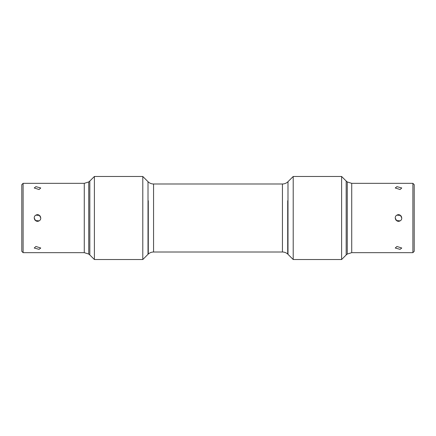 <?xml version="1.0" encoding="UTF-8"?>
<svg xmlns="http://www.w3.org/2000/svg" width="436" height="436" viewBox="0 0 436 436"><rect width="100%" height="100%" fill="white"/><g stroke="black" fill="none" stroke-linecap="round" stroke-linejoin="round"><path stroke-width="0.65" d="M148.284 200.718L148.284 235.282L148.284 200.718M287.716 200.718L287.716 235.282L287.716 200.718M148.011 181.692L148.011 254.308L148.284 235.282L148.284 254.046C149.793 252.711 151.548 252.035 153.559 252.008L153.559 183.992C151.548 183.965 149.793 183.289 148.284 181.954L142.79 176.471L94.394 176.471L94.394 259.529L142.79 259.529L142.79 176.471M341.606 259.529L341.606 176.471L346.173 181.038L346.173 254.962L341.606 259.529L293.21 259.529L293.21 176.471L287.989 181.692L287.989 254.308L287.716 235.282L287.716 254.046C286.207 252.711 284.452 252.035 282.441 252.008L282.441 183.992L153.559 183.992M94.394 259.529L89.827 254.962L89.827 181.038L88.726 181.954L88.726 254.046L88.726 181.954L84.279 183.338L23.108 183.338L23.108 252.662L84.279 252.662L84.279 183.338M35.926 186.652L34.226 187.981L39.066 189.518L40.766 187.981L35.926 186.652M35.926 215.128C32.133 216.975 35.458 223.069 39.066 220.872C42.859 219.025 39.534 212.931 35.926 215.128L39.54 215.444M35.926 246.482L34.226 248.019L39.066 249.348L40.766 248.019L35.926 246.482M23.108 183.338L21.8 184.646L21.8 251.354L23.108 252.662M34.755 219.782L35.202 220.327M35.452 220.556L39.066 220.872M40.237 216.218L39.79 215.673M35.594 220.66L34.226 218M35.594 215.34L37.496 214.73M39.398 215.34L40.766 218M39.398 220.66L37.496 221.27M395.763 219.782L396.21 220.327M396.46 220.556L400.074 220.872C403.867 219.025 400.542 212.931 396.934 215.128C393.141 216.975 396.466 223.069 400.074 220.872M401.245 216.218L400.722 215.602M400.548 215.444L396.934 215.128M396.602 220.66L395.234 218L396.613 220.671M396.602 215.34L398.504 214.73M400.406 215.34L401.774 218L400.395 215.33M400.406 220.66L398.504 221.27M412.892 183.338L412.892 252.662L414.2 251.354L414.2 184.646L412.892 183.338L351.721 183.338L347.274 181.954L347.274 200.718L347.274 181.954L346.173 181.038M396.934 246.482L395.234 248.019L400.074 249.348L401.774 248.019L396.934 246.482M396.934 186.652L395.234 187.981L400.074 189.518L401.774 187.981L396.934 186.652M346.173 254.962L347.274 254.046L347.274 200.718L347.274 254.046L351.721 252.662L351.721 183.338M282.441 252.008L153.559 252.008M282.441 183.992C284.452 183.965 286.207 183.289 287.716 181.954L287.989 181.692M84.279 252.662L88.726 254.046L89.827 254.962M412.892 252.662L351.721 252.662M148.011 254.308L142.79 259.529M89.827 181.038L94.394 176.471M341.606 176.471L293.21 176.471M287.989 254.308L293.21 259.529"/></g></svg>
